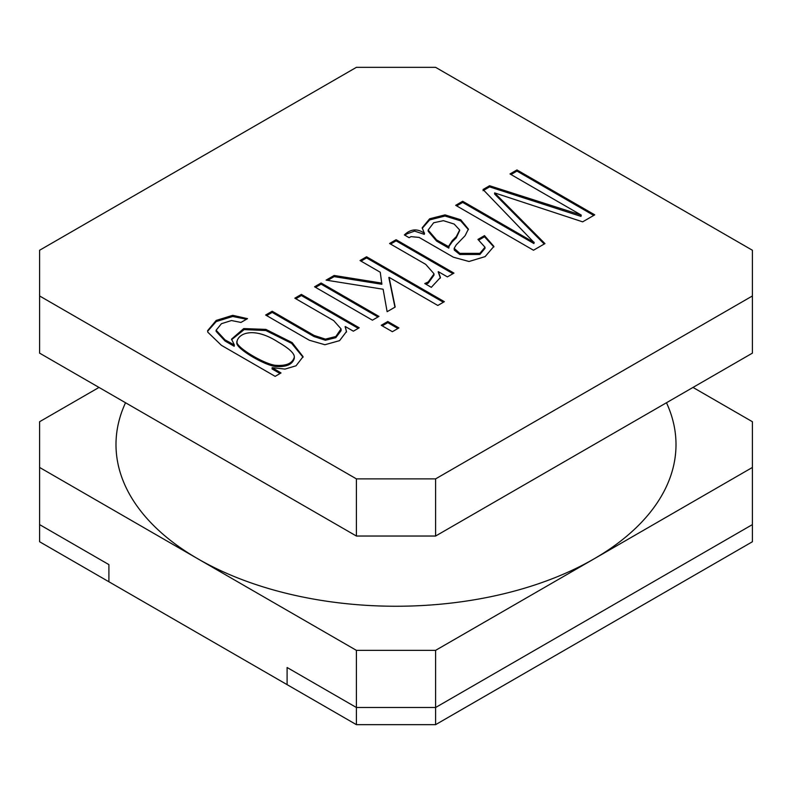 <?xml version="1.0" encoding="UTF-8"?>
<svg xmlns="http://www.w3.org/2000/svg" width="792" height="792" viewBox="0 0 792 792"><rect width="100%" height="100%" fill="white"/><g stroke="black" fill="none" stroke-linecap="round" stroke-linejoin="round"><path stroke-width="1.19" d="M345.104 326.66L346.51 331.521L339.6 340.639L324.898 344.738L309.325 340.243L265.647 315.028L272.191 311.246L314.048 335.422L325.393 339.125L335.808 336.531L341.055 328.878L333.729 320.631L294.832 298.178L301.376 294.396L359.231 327.799L353.361 331.185L345.312 326.542L346.49 332.095M295.822 298.752L301.376 295.545L301.376 294.396M301.376 295.545L358.241 328.373M315.553 287.357L321.107 284.15L377.972 316.978M372.418 320.186L314.563 286.783L321.107 283.001L378.962 316.404L372.418 320.186M321.107 284.15L321.107 283.001M382.239 325.858L387.793 322.651L397.921 328.492M392.367 331.7L381.249 325.284L387.793 321.502L398.911 327.918L392.367 331.7M387.793 322.651L387.793 321.502M361.003 261.122L366.557 257.915L443.362 302.257M327.65 280.378L334.145 276.626L381.873 284.269L380.259 272.24L360.013 260.548L366.557 256.766L444.352 301.683L437.808 305.464L389.09 277.339L395.168 307.048L387.12 311.702L383.12 289.238L326.096 280.13L334.145 275.477L381.873 283.12M388.832 277.487L394.951 307.177M334.145 276.626L334.145 275.477M366.557 257.915L366.557 256.766M390.555 244.055L396.099 240.847L452.965 273.685M425.928 284.209L428.254 283.1L433.966 275.161L433.966 273.745L425.759 264.389L389.565 243.49L396.099 239.709L453.955 273.111L447.411 276.893L438.382 271.676L440.431 277.487L431.313 287.328L424.769 283.546L428.254 281.952L433.966 274.012M438.174 271.795L440.401 278.061M484.496 235.63L493.881 246.391L485.12 256.618L469.022 261.499L453.44 257.222L419.166 237.432L411.008 236.62L409.137 237.699L404.365 234.937C410.612 228.928 417.265 228.344 424.304 233.204L422.195 227.759L429.65 218.78L445.025 214.88L460.706 219.74L468.409 229.096L465.072 235.749L456.242 244.867L454.153 248.341L459.825 253.351L479.873 253.351L484.991 247.213L477.952 239.412L484.496 235.63L484.496 236.778L493.862 246.965M478.922 239.986L484.496 236.778M405.019 235.323L406.751 233.927L414.543 231.106L424.304 234.343L424.512 233.086M422.225 228.334L429.65 219.919L445.025 216.028L460.706 220.879L468.389 229.66M454.153 248.341L454.271 250.084L459.825 254.489L479.873 254.489L484.991 248.351L484.991 247.213M449.024 246.876L448.777 246.065L452.242 240.639L456.242 236.709L459.667 229.997L454.163 224.057L443.421 220.671L433.65 222.77L428.145 230.046L436.61 239.946L449.024 246.876L448.817 248.134L448.817 246.995M448.866 246.579L452.242 241.778L456.242 237.857L459.697 230.472M428.145 230.046L428.145 231.195L436.61 241.095L448.817 248.134M424.304 234.343L424.304 233.204M356.4 536.036L39.6 353.133L39.6 250.252L356.4 67.34L435.6 67.34L752.4 250.252L752.4 295.97L435.6 478.873L356.4 478.873L356.4 536.036L435.6 536.036L752.4 353.133L752.4 295.97M435.6 478.873L435.6 536.036M39.6 295.97L356.4 478.873M581.249 215.087L509.998 173.953L516.958 169.934L594.752 214.85L582.655 221.839L494.624 192.901L544.946 243.609L533.471 250.232L455.677 205.316L462.686 201.267L533.937 242.411L483.041 189.516L489.585 185.734L581.249 215.087L580.991 216.384L580.991 215.246M234.382 345.015L231.531 339.134L243.738 328.581L265.874 329.393L292.139 342.589L303.079 356.667L296.03 365.795L285.021 369.092L272.29 367.676L281.021 372.953L275.151 376.349L221.394 345.312L207.791 332.175L207.613 330.67L216.206 320.423L232.719 315.325L247.52 318.651L240.976 322.433L231.472 320.542L221.453 323.69L216.117 330.234L225.027 339.857L234.382 345.015L234.175 346.272L234.175 345.134M356.4 724.66L287.1 684.644L287.1 667.498L356.4 707.503L356.4 650.351L39.6 467.448L39.6 524.601L108.9 564.617L39.6 524.601L39.6 541.748L108.9 581.764L108.9 564.617L108.9 581.764L287.1 684.644L287.1 667.498L356.4 707.503L435.6 707.503L356.4 707.503L356.4 724.66L435.6 724.66L752.4 541.748L752.4 524.601L435.6 707.503L752.4 524.601L752.4 467.448L435.6 650.351L356.4 650.351M278.111 342.075C255.281 327.254 239.422 332.363 237.046 341.105C233.739 345.955 263.073 363.637 275.101 365.28C286.06 366.171 292.466 363.478 294.307 357.202C294.624 353.539 289.228 348.5 278.111 342.075M435.6 650.351L435.6 724.66M237.075 341.689L237.046 342.253C233.739 347.104 263.073 364.775 275.101 366.429C286.06 367.32 292.466 364.627 294.307 358.35L294.307 357.202M231.561 339.709L244.154 329.611L265.855 330.521L291.624 343.372L303.059 357.242M216.117 330.234L216.117 331.373L225.027 340.996L234.175 346.272M207.643 331.244L216.206 321.572L232.719 316.473L246.49 319.255M272.082 367.805L272.082 368.943L280.031 373.527M266.637 315.602L272.191 312.394L314.048 336.56L325.393 340.263L335.808 337.669L341.085 330.68L341.085 329.541M272.191 312.394L272.191 311.246M396.099 240.847L396.099 239.709M693 387.427L752.4 421.72L752.4 467.448M39.6 467.448L39.6 421.72L99 387.427M510.988 174.527L516.958 171.082L593.762 215.424M483.041 190.654L489.585 186.882L580.991 216.384M456.667 205.89L462.686 202.415L533.937 243.55L534.145 242.283M494.624 192.901L494.624 194.05L544.223 244.025M489.585 186.882L489.585 185.734M533.937 243.55L533.937 242.411M462.686 202.415L462.686 201.267M516.958 171.082L516.958 169.934M666.468 402.742A280.012 161.667 180 0 1 396 606.246A280.012 161.667 180 0 1 125.532 402.742M436.61 241.095L436.61 239.946M237.046 342.253L237.046 341.105"/></g></svg>
